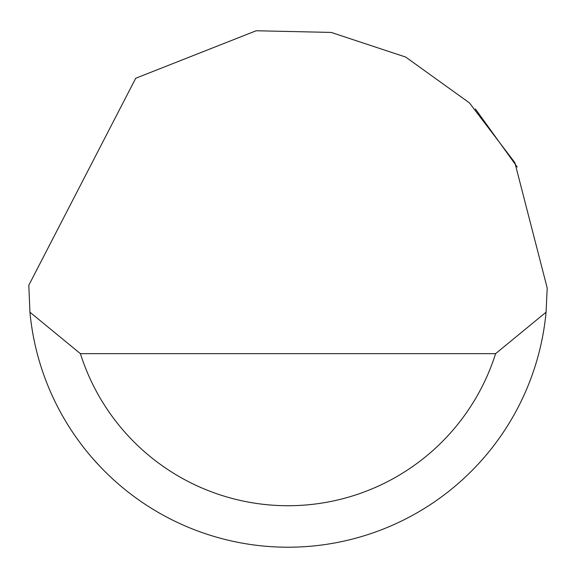<?xml version="1.0" encoding="UTF-8"?>
<svg xmlns="http://www.w3.org/2000/svg" width="576" height="576" viewBox="0 0 576 576"><rect width="100%" height="100%" fill="white"/><g stroke="black" fill="none" stroke-linecap="round" stroke-linejoin="round"><path stroke-width="0.86" d="M135.72 78.25L256.176 30.758L331.2 32.429L405.713 57.074L469.44 102.895L514.865 162.634L547.2 288L546.07 312.192A259.2 259.2 0 0 1 29.93 312.192L28.814 285.235L135.72 78.25M475.373 108.907L517.248 167.04M93.744 459.605L100.159 466.61M29.93 312.192L80.41 353.664L495.59 353.664L546.07 312.192M80.41 353.664A217.728 217.728 0 0 0 495.59 353.664"/></g></svg>
